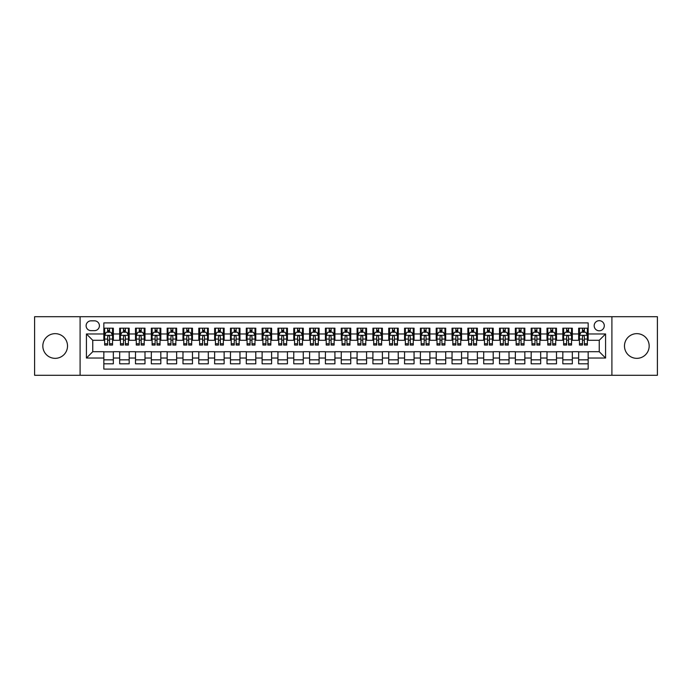 <?xml version="1.0" encoding="UTF-8"?>
<svg xmlns="http://www.w3.org/2000/svg" width="692" height="692" viewBox="0 0 692 692"><rect width="100%" height="100%" fill="white"/><g stroke="black" fill="none" stroke-linecap="round" stroke-linejoin="round"><path stroke-width="1.04" d="M636.822 333.656A12.344 12.344 0 0 0 624.478 346A12.344 12.344 0 0 0 636.822 358.344A12.344 12.344 0 0 0 649.174 346A12.344 12.344 0 0 0 636.822 333.656M55.178 333.656A12.344 12.344 0 0 0 42.826 346A12.344 12.344 0 0 0 55.178 358.344A12.344 12.344 0 0 0 67.522 346A12.344 12.344 0 0 0 55.178 333.656M599.237 320.673A5.069 5.069 0 0 0 594.168 325.742A5.069 5.069 0 0 0 599.237 330.802A5.069 5.069 0 0 0 604.298 325.742A5.069 5.069 0 0 0 599.237 320.673M611.901 375.28L657.4 375.28L657.4 316.72L611.901 316.72L611.901 375.28L80.099 375.28L80.099 316.72L34.6 316.72L34.6 375.28L80.099 375.28M588.157 328.198L578.659 328.198L578.659 333.968L572.327 333.968L572.327 340.3L578.659 340.3L578.659 333.968M572.327 333.968L572.327 328.198L562.83 328.198L562.83 333.968L556.498 333.968L556.498 340.3L562.83 340.3L562.83 333.968M556.498 333.968L556.498 328.198L547.009 328.198L547.009 333.968L540.677 333.968L540.677 340.3L547.009 340.3L547.009 333.968M540.677 333.968L540.677 328.198L531.179 328.198L531.179 333.968L524.847 333.968L524.847 340.3L531.179 340.3L531.179 333.968M524.847 333.968L524.847 328.198L515.35 328.198L515.35 333.968L509.018 333.968L509.018 340.3L515.35 340.3L515.35 333.968M509.018 333.968L509.018 328.198L499.52 328.198L499.52 333.968L493.197 333.968L493.197 340.3L499.52 340.3L499.52 333.968M493.197 333.968L493.197 328.198L483.699 328.198L483.699 333.968L477.368 333.968L477.368 340.3L483.699 340.3L483.699 333.968M477.368 333.968L477.368 328.198L467.87 328.198L467.87 333.968L461.538 333.968L461.538 340.3L467.87 340.3L467.87 333.968M461.538 333.968L461.538 328.198L452.04 328.198L452.04 333.968L445.709 333.968L445.709 340.3L452.04 340.3L452.04 333.968M445.709 333.968L445.709 328.198L436.211 328.198L436.211 333.968L429.888 333.968L429.888 340.3L436.211 340.3L436.211 333.968M429.888 333.968L429.888 328.198L420.39 328.198L420.39 333.968L414.058 333.968L414.058 340.3L420.39 340.3L420.39 333.968M414.058 333.968L414.058 328.198L404.56 328.198L404.56 333.968L398.229 333.968L398.229 340.3L404.56 340.3L404.56 333.968M398.229 333.968L398.229 328.198L388.731 328.198L388.731 333.968L382.399 333.968L382.399 340.3L388.731 340.3L388.731 333.968M382.399 333.968L382.399 328.198L372.91 328.198L372.91 333.968L366.578 333.968L366.578 340.3L372.91 340.3L372.91 333.968M366.578 333.968L366.578 328.198L357.081 328.198L357.081 333.968L350.749 333.968L350.749 340.3L357.081 340.3L357.081 333.968M350.749 333.968L350.749 328.198L341.251 328.198L341.251 333.968L334.919 333.968L334.919 340.3L341.251 340.3L341.251 333.968M334.919 333.968L334.919 328.198L325.422 328.198L325.422 333.968L319.09 333.968L319.09 340.3L325.422 340.3L325.422 333.968M319.09 333.968L319.09 328.198L309.601 328.198L309.601 333.968L303.269 333.968L303.269 340.3L309.601 340.3L309.601 333.968M303.269 333.968L303.269 328.198L293.771 328.198L293.771 333.968L287.44 333.968L287.44 340.3L293.771 340.3L293.771 333.968M287.44 333.968L287.44 328.198L277.942 328.198L277.942 333.968L271.61 333.968L271.61 340.3L277.942 340.3L277.942 333.968M271.61 333.968L271.61 328.198L262.112 328.198L262.112 333.968L255.789 333.968L255.789 340.3L262.112 340.3L262.112 333.968M255.789 333.968L255.789 328.198L246.291 328.198L246.291 333.968L239.96 333.968L239.96 340.3L246.291 340.3L246.291 333.968M239.96 333.968L239.96 328.198L230.462 328.198L230.462 333.968L224.13 333.968L224.13 340.3L230.462 340.3L230.462 333.968M224.13 333.968L224.13 328.198L214.632 328.198L214.632 333.968L208.301 333.968L208.301 340.3L214.632 340.3L214.632 333.968M208.301 333.968L208.301 328.198L198.803 328.198L198.803 333.968L192.48 333.968L192.48 340.3L198.803 340.3L198.803 333.968M192.48 333.968L192.48 328.198L182.982 328.198L182.982 333.968L176.65 333.968L176.65 340.3L182.982 340.3L182.982 333.968M176.65 333.968L176.65 328.198L167.153 328.198L167.153 333.968L160.821 333.968L160.821 340.3L167.153 340.3L167.153 333.968M160.821 333.968L160.821 328.198L151.323 328.198L151.323 333.968L144.991 333.968L144.991 340.3L151.323 340.3L151.323 333.968M144.991 333.968L144.991 328.198L135.502 328.198L135.502 333.968L129.17 333.968L129.17 340.3L135.502 340.3L135.502 333.968M129.17 333.968L129.17 328.198L119.673 328.198L119.673 340.3L113.341 340.3L113.341 328.198L103.843 328.198M103.843 363.802L113.341 363.802L113.341 351.7L119.673 351.7L119.673 363.802L129.17 363.802L129.17 351.7L135.502 351.7L135.502 358.032L129.17 358.032M135.502 358.032L135.502 363.802L144.991 363.802L144.991 351.7L151.323 351.7L151.323 358.032L144.991 358.032M151.323 358.032L151.323 363.802L160.821 363.802L160.821 351.7L167.153 351.7L167.153 358.032L160.821 358.032M167.153 358.032L167.153 363.802L176.65 363.802L176.65 351.7L182.982 351.7L182.982 358.032L176.65 358.032M182.982 358.032L182.982 363.802L192.48 363.802L192.48 351.7L198.803 351.7L198.803 358.032L192.48 358.032M198.803 358.032L198.803 363.802L208.301 363.802L208.301 351.7L214.632 351.7L214.632 358.032L208.301 358.032M214.632 358.032L214.632 363.802L224.13 363.802L224.13 351.7L230.462 351.7L230.462 358.032L224.13 358.032M230.462 358.032L230.462 363.802L239.96 363.802L239.96 351.7L246.291 351.7L246.291 358.032L239.96 358.032M246.291 358.032L246.291 363.802L255.789 363.802L255.789 351.7L262.112 351.7L262.112 358.032L255.789 358.032M262.112 358.032L262.112 363.802L271.61 363.802L271.61 351.7L277.942 351.7L277.942 358.032L271.61 358.032M277.942 358.032L277.942 363.802L287.44 363.802L287.44 351.7L293.771 351.7L293.771 358.032L287.44 358.032M293.771 358.032L293.771 363.802L303.269 363.802L303.269 351.7L309.601 351.7L309.601 358.032L303.269 358.032M309.601 358.032L309.601 363.802L319.09 363.802L319.09 351.7L325.422 351.7L325.422 358.032L319.09 358.032M325.422 358.032L325.422 363.802L334.919 363.802L334.919 351.7L341.251 351.7L341.251 358.032L334.919 358.032M341.251 358.032L341.251 363.802L350.749 363.802L350.749 351.7L357.081 351.7L357.081 358.032L350.749 358.032M357.081 358.032L357.081 363.802L366.578 363.802L366.578 351.7L372.91 351.7L372.91 358.032L366.578 358.032M372.91 358.032L372.91 363.802L382.399 363.802L382.399 351.7L388.731 351.7L388.731 358.032L382.399 358.032M388.731 358.032L388.731 363.802L398.229 363.802L398.229 351.7L404.56 351.7L404.56 358.032L398.229 358.032M404.56 358.032L404.56 363.802L414.058 363.802L414.058 351.7L420.39 351.7L420.39 358.032L414.058 358.032M420.39 358.032L420.39 363.802L429.888 363.802L429.888 351.7L436.211 351.7L436.211 358.032L429.888 358.032M436.211 358.032L436.211 363.802L445.709 363.802L445.709 351.7L452.04 351.7L452.04 358.032L445.709 358.032M452.04 358.032L452.04 363.802L461.538 363.802L461.538 351.7L467.87 351.7L467.87 358.032L461.538 358.032M467.87 358.032L467.87 363.802L477.368 363.802L477.368 351.7L483.699 351.7L483.699 358.032L477.368 358.032M483.699 358.032L483.699 363.802L493.197 363.802L493.197 351.7L499.52 351.7L499.52 358.032L493.197 358.032M499.52 358.032L499.52 363.802L509.018 363.802L509.018 351.7L515.35 351.7L515.35 358.032L509.018 358.032M515.35 358.032L515.35 363.802L524.847 363.802L524.847 351.7L531.179 351.7L531.179 358.032L524.847 358.032M531.179 358.032L531.179 363.802L540.677 363.802L540.677 351.7L547.009 351.7L547.009 358.032L540.677 358.032M547.009 358.032L547.009 363.802L556.498 363.802L556.498 351.7L562.83 351.7L562.83 358.032L556.498 358.032M562.83 358.032L562.83 363.802L572.327 363.802L572.327 351.7L578.659 351.7L578.659 358.032L572.327 358.032M91.024 330.646L94.51 330.646A4.905 4.905 0 0 0 99.414 325.742A4.905 4.905 0 0 0 94.51 320.837L91.024 320.837A4.905 4.905 0 0 0 86.119 325.742A4.905 4.905 0 0 0 91.024 330.646M611.901 316.72L80.099 316.72M588.157 333.968L588.157 322.896L103.843 322.896L103.843 340.3L92.763 340.3L92.763 351.7L103.843 351.7L103.843 369.104L588.157 369.104L588.157 351.7L599.237 351.7L599.237 340.3L588.157 340.3L588.157 333.968L605.569 333.968L605.569 358.032L588.157 358.032M103.843 358.032L86.431 358.032L86.431 333.968L103.843 333.968M578.659 358.032L578.659 363.802L588.157 363.802M103.843 332.151L104.639 332.151M107.641 332.151L109.544 332.151M112.545 332.151L113.341 332.151M103.843 340.144L104.639 340.144M107.641 340.144L109.544 340.144M112.545 340.144L113.341 340.144M103.843 351.856L113.341 351.856M103.843 359.849L113.341 359.849M119.673 340.144L120.46 340.144M123.47 340.144L125.373 340.144M128.375 340.144L129.17 340.144M119.673 332.151L120.46 332.151M123.47 332.151L125.373 332.151M128.375 332.151L129.17 332.151M119.673 351.856L129.17 351.856M119.673 359.849L129.17 359.849M135.502 351.856L144.991 351.856M135.502 359.849L144.991 359.849M135.502 332.151L136.289 332.151M139.3 332.151L141.194 332.151M144.204 332.151L144.991 332.151M135.502 340.144L136.289 340.144M139.3 340.144L141.194 340.144M144.204 340.144L144.991 340.144M151.323 351.856L160.821 351.856M151.323 359.849L160.821 359.849M151.323 332.151L152.119 332.151M155.12 332.151L157.023 332.151M160.034 332.151L160.821 332.151M151.323 340.144L152.119 340.144M155.12 340.144L157.023 340.144M160.034 340.144L160.821 340.144M167.153 351.856L176.65 351.856M167.153 359.849L176.65 359.849M167.153 332.151L167.948 332.151M170.95 332.151L172.853 332.151M175.855 332.151L176.65 332.151M167.153 340.144L167.948 340.144M170.95 340.144L172.853 340.144M175.855 340.144L176.65 340.144M182.982 351.856L192.48 351.856M182.982 359.849L192.48 359.849M182.982 332.151L183.769 332.151M186.779 332.151L188.674 332.151M191.684 332.151L192.48 332.151M182.982 340.144L183.769 340.144M186.779 340.144L188.674 340.144M191.684 340.144L192.48 340.144M198.803 351.856L208.301 351.856M198.803 359.849L208.301 359.849M198.803 332.151L199.599 332.151M202.609 332.151L204.503 332.151M207.513 332.151L208.301 332.151M198.803 340.144L199.599 340.144M202.609 340.144L204.503 340.144M207.513 340.144L208.301 340.144M214.632 351.856L224.13 351.856M214.632 359.849L224.13 359.849M214.632 332.151L215.428 332.151M218.43 332.151L220.333 332.151M223.343 332.151L224.13 332.151M214.632 340.144L215.428 340.144M218.43 340.144L220.333 340.144M223.343 340.144L224.13 340.144M230.462 351.856L239.96 351.856M230.462 359.849L239.96 359.849M230.462 332.151L231.249 332.151M234.259 332.151L236.162 332.151M239.164 332.151L239.96 332.151M230.462 340.144L231.249 340.144M234.259 340.144L236.162 340.144M239.164 340.144L239.96 340.144M246.291 351.856L255.789 351.856M246.291 359.849L255.789 359.849M246.291 332.151L247.079 332.151M250.089 332.151L251.983 332.151M254.993 332.151L255.789 332.151M246.291 340.144L247.079 340.144M250.089 340.144L251.983 340.144M254.993 340.144L255.789 340.144M262.112 351.856L271.61 351.856M262.112 359.849L271.61 359.849M262.112 332.151L262.908 332.151M265.918 332.151L267.813 332.151M270.823 332.151L271.61 332.151M262.112 340.144L262.908 340.144M265.918 340.144L267.813 340.144M270.823 340.144L271.61 340.144M277.942 351.856L287.44 351.856M277.942 359.849L287.44 359.849M277.942 332.151L278.738 332.151M281.739 332.151L283.642 332.151M286.652 332.151L287.44 332.151M277.942 340.144L278.738 340.144M281.739 340.144L283.642 340.144M286.652 340.144L287.44 340.144M293.771 351.856L303.269 351.856M293.771 359.849L303.269 359.849M293.771 332.151L294.558 332.151M297.569 332.151L299.472 332.151M302.473 332.151L303.269 332.151M293.771 340.144L294.558 340.144M297.569 340.144L299.472 340.144M302.473 340.144L303.269 340.144M309.601 351.856L319.09 351.856M309.601 359.849L319.09 359.849M309.601 332.151L310.388 332.151M313.398 332.151L315.293 332.151M318.303 332.151L319.09 332.151M309.601 340.144L310.388 340.144M313.398 340.144L315.293 340.144M318.303 340.144L319.09 340.144M325.422 351.856L334.919 351.856M325.422 359.849L334.919 359.849M325.422 332.151L326.217 332.151M329.219 332.151L331.122 332.151M334.132 332.151L334.919 332.151M325.422 340.144L326.217 340.144M329.219 340.144L331.122 340.144M334.132 340.144L334.919 340.144M341.251 351.856L350.749 351.856M341.251 359.849L350.749 359.849M341.251 332.151L342.047 332.151M345.048 332.151L346.952 332.151M349.953 332.151L350.749 332.151M341.251 340.144L342.047 340.144M345.048 340.144L346.952 340.144M349.953 340.144L350.749 340.144M357.081 351.856L366.578 351.856M357.081 359.849L366.578 359.849M357.081 332.151L357.868 332.151M360.878 332.151L362.781 332.151M365.783 332.151L366.578 332.151M357.081 340.144L357.868 340.144M360.878 340.144L362.781 340.144M365.783 340.144L366.578 340.144M372.91 351.856L382.399 351.856M372.91 359.849L382.399 359.849M372.91 332.151L373.697 332.151M376.707 332.151L378.602 332.151M381.612 332.151L382.399 332.151M372.91 340.144L373.697 340.144M376.707 340.144L378.602 340.144M381.612 340.144L382.399 340.144M388.731 351.856L398.229 351.856M388.731 359.849L398.229 359.849M388.731 332.151L389.527 332.151M392.528 332.151L394.431 332.151M397.442 332.151L398.229 332.151M388.731 340.144L389.527 340.144M392.528 340.144L394.431 340.144M397.442 340.144L398.229 340.144M404.56 351.856L414.058 351.856M404.56 359.849L414.058 359.849M404.56 332.151L405.348 332.151M408.358 332.151L410.261 332.151M413.262 332.151L414.058 332.151M404.56 340.144L405.348 340.144M408.358 340.144L410.261 340.144M413.262 340.144L414.058 340.144M420.39 351.856L429.888 351.856M420.39 359.849L429.888 359.849M420.39 332.151L421.177 332.151M424.187 332.151L426.082 332.151M429.092 332.151L429.888 332.151M420.39 340.144L421.177 340.144M424.187 340.144L426.082 340.144M429.092 340.144L429.888 340.144M436.211 351.856L445.709 351.856M436.211 359.849L445.709 359.849M436.211 332.151L437.007 332.151M440.017 332.151L441.911 332.151M444.921 332.151L445.709 332.151M436.211 340.144L437.007 340.144M440.017 340.144L441.911 340.144M444.921 340.144L445.709 340.144M452.04 351.856L461.538 351.856M452.04 359.849L461.538 359.849M452.04 332.151L452.836 332.151M455.838 332.151L457.741 332.151M460.751 332.151L461.538 332.151M452.04 340.144L452.836 340.144M455.838 340.144L457.741 340.144M460.751 340.144L461.538 340.144M467.87 351.856L477.368 351.856M467.87 359.849L477.368 359.849M467.87 332.151L468.657 332.151M471.667 332.151L473.57 332.151M476.572 332.151L477.368 332.151M467.87 340.144L468.657 340.144M471.667 340.144L473.57 340.144M476.572 340.144L477.368 340.144M483.699 351.856L493.197 351.856M483.699 359.849L493.197 359.849M483.699 332.151L484.487 332.151M487.497 332.151L489.391 332.151M492.401 332.151L493.197 332.151M483.699 340.144L484.487 340.144M487.497 340.144L489.391 340.144M492.401 340.144L493.197 340.144M499.52 351.856L509.018 351.856M499.52 359.849L509.018 359.849M499.52 332.151L500.316 332.151M503.326 332.151L505.221 332.151M508.231 332.151L509.018 332.151M499.52 340.144L500.316 340.144M503.326 340.144L505.221 340.144M508.231 340.144L509.018 340.144M515.35 351.856L524.847 351.856M515.35 359.849L524.847 359.849M515.35 332.151L516.146 332.151M519.147 332.151L521.05 332.151M524.052 332.151L524.847 332.151M515.35 340.144L516.146 340.144M519.147 340.144L521.05 340.144M524.052 340.144L524.847 340.144M531.179 351.856L540.677 351.856M531.179 359.849L540.677 359.849M531.179 332.151L531.966 332.151M534.977 332.151L536.88 332.151M539.881 332.151L540.677 332.151M531.179 340.144L531.966 340.144M534.977 340.144L536.88 340.144M539.881 340.144L540.677 340.144M547.009 351.856L556.498 351.856M547.009 359.849L556.498 359.849M547.009 332.151L547.796 332.151M550.806 332.151L552.7 332.151M555.711 332.151L556.498 332.151M547.009 340.144L547.796 340.144M550.806 340.144L552.7 340.144M555.711 340.144L556.498 340.144M562.83 351.856L572.327 351.856M562.83 359.849L572.327 359.849M562.83 332.151L563.625 332.151M566.627 332.151L568.53 332.151M571.54 332.151L572.327 332.151M562.83 340.144L563.625 340.144M566.627 340.144L568.53 340.144M571.54 340.144L572.327 340.144M578.659 351.856L588.157 351.856M578.659 359.849L588.157 359.849M578.659 332.151L579.455 332.151M582.456 332.151L584.359 332.151M587.361 332.151L588.157 332.151M578.659 340.144L579.455 340.144M582.456 340.144L584.359 340.144M587.361 340.144L588.157 340.144M92.763 340.3L86.431 333.968M92.763 351.7L86.431 358.032M605.569 333.968L599.237 340.3M605.569 358.032L599.237 351.7M109.544 330.248L107.641 330.248M112.545 343.76L109.544 343.76L109.544 345.048L112.545 345.048L112.545 335.395L110.962 332.229L106.222 332.229L104.639 335.395L104.639 345.048L107.641 345.048L107.641 343.76L104.639 343.76M104.639 335.395L104.639 328.198M112.545 335.395L112.545 328.198M107.641 332.229L107.641 328.198M109.544 328.198L109.544 332.229M109.544 343.76L109.544 336.58C108.912 335.361 108.281 335.361 107.641 336.58L107.641 343.76M125.373 330.248L123.47 330.248M128.375 343.76L125.373 343.76L125.373 345.048L128.375 345.048L128.375 335.395L126.792 332.229L122.043 332.229L120.46 335.395L120.46 345.048L123.47 345.048L123.47 343.76L120.46 343.76M120.46 335.395L120.46 328.198M128.375 335.395L128.375 328.198M123.47 332.229L123.47 328.198M125.373 328.198L125.373 332.229M125.373 343.76L125.373 336.58C124.733 335.361 124.102 335.361 123.47 336.58L123.47 343.76M141.194 330.248L139.3 330.248M144.204 343.76L141.194 343.76L141.194 345.048L144.204 345.048L144.204 335.395L142.621 332.229L137.872 332.229L136.289 335.395L136.289 345.048L139.3 345.048L139.3 343.76L136.289 343.76M136.289 335.395L136.289 328.198M144.204 335.395L144.204 328.198M139.3 332.229L139.3 328.198M141.194 328.198L141.194 332.229M141.194 343.76L141.194 336.58C140.562 335.361 139.931 335.361 139.3 336.58L139.3 343.76M157.023 330.248L155.12 330.248M160.034 343.76L157.023 343.76L157.023 345.048L160.034 345.048L160.034 335.395L158.451 332.229L153.702 332.229L152.119 335.395L152.119 345.048L155.12 345.048L155.12 343.76L152.119 343.76M152.119 335.395L152.119 328.198M160.034 335.395L160.034 328.198M155.12 332.229L155.12 328.198M157.023 328.198L157.023 332.229M157.023 343.76L157.023 336.58C156.392 335.361 155.761 335.361 155.12 336.58L155.12 343.76M172.853 330.248L170.95 330.248M175.855 343.76L172.853 343.76L172.853 345.048L175.855 345.048L175.855 335.395L174.272 332.229L169.523 332.229L167.948 335.395L167.948 345.048L170.95 345.048L170.95 343.76L167.948 343.76M167.948 335.395L167.948 328.198M175.855 335.395L175.855 328.198M170.95 332.229L170.95 328.198M172.853 328.198L172.853 332.229M172.853 343.76L172.853 336.58C172.221 335.361 171.581 335.361 170.95 336.58L170.95 343.76M188.674 330.248L186.779 330.248M191.684 343.76L188.674 343.76L188.674 345.048L191.684 345.048L191.684 335.395L190.101 332.229L185.352 332.229L183.769 335.395L183.769 345.048L186.779 345.048L186.779 343.76L183.769 343.76M183.769 335.395L183.769 328.198M191.684 335.395L191.684 328.198M186.779 332.229L186.779 328.198M188.674 328.198L188.674 332.229M188.674 343.76L188.674 336.58C188.042 335.361 187.411 335.361 186.779 336.58L186.779 343.76M204.503 330.248L202.609 330.248M207.513 343.76L204.503 343.76L204.503 345.048L207.513 345.048L207.513 335.395L205.931 332.229L201.182 332.229L199.599 335.395L199.599 345.048L202.609 345.048L202.609 343.76L199.599 343.76M199.599 335.395L199.599 328.198M207.513 335.395L207.513 328.198M202.609 332.229L202.609 328.198M204.503 328.198L204.503 332.229M204.503 343.76L204.503 336.58C203.872 335.361 203.24 335.361 202.609 336.58L202.609 343.76M220.333 330.248L218.43 330.248M223.343 343.76L220.333 343.76L220.333 345.048L223.343 345.048L223.343 335.395L221.76 332.229L217.011 332.229L215.428 335.395L215.428 345.048L218.43 345.048L218.43 343.76L215.428 343.76M215.428 335.395L215.428 328.198M223.343 335.395L223.343 328.198M218.43 332.229L218.43 328.198M220.333 328.198L220.333 332.229M220.333 343.76L220.333 336.58C219.701 335.361 219.07 335.361 218.43 336.58L218.43 343.76M236.162 330.248L234.259 330.248M239.164 343.76L236.162 343.76L236.162 345.048L239.164 345.048L239.164 335.395L237.581 332.229L232.832 332.229L231.249 335.395L231.249 345.048L234.259 345.048L234.259 343.76L231.249 343.76M231.249 335.395L231.249 328.198M239.164 335.395L239.164 328.198M234.259 332.229L234.259 328.198M236.162 328.198L236.162 332.229M236.162 343.76L236.162 336.58C235.531 335.361 234.891 335.361 234.259 336.58L234.259 343.76M251.983 330.248L250.089 330.248M254.993 343.76L251.983 343.76L251.983 345.048L254.993 345.048L254.993 335.395L253.41 332.229L248.662 332.229L247.079 335.395L247.079 345.048L250.089 345.048L250.089 343.76L247.079 343.76M247.079 335.395L247.079 328.198M254.993 335.395L254.993 328.198M250.089 332.229L250.089 328.198M251.983 328.198L251.983 332.229M251.983 343.76L251.983 336.58C251.352 335.361 250.72 335.361 250.089 336.58L250.089 343.76M267.813 330.248L265.918 330.248M270.823 343.76L267.813 343.76L267.813 345.048L270.823 345.048L270.823 335.395L269.24 332.229L264.491 332.229L262.908 335.395L262.908 345.048L265.918 345.048L265.918 343.76L262.908 343.76M262.908 335.395L262.908 328.198M270.823 335.395L270.823 328.198M265.918 332.229L265.918 328.198M267.813 328.198L267.813 332.229M267.813 343.76L267.813 336.58C267.181 335.361 266.55 335.361 265.918 336.58L265.918 343.76M283.642 330.248L281.739 330.248M286.652 343.76L283.642 343.76L283.642 345.048L286.652 345.048L286.652 335.395L285.069 332.229L280.321 332.229L278.738 335.395L278.738 345.048L281.739 345.048L281.739 343.76L278.738 343.76M278.738 335.395L278.738 328.198M286.652 335.395L286.652 328.198M281.739 332.229L281.739 328.198M283.642 328.198L283.642 332.229M283.642 343.76L283.642 336.58C283.011 335.361 282.379 335.361 281.739 336.58L281.739 343.76M299.472 330.248L297.569 330.248M302.473 343.76L299.472 343.76L299.472 345.048L302.473 345.048L302.473 335.395L300.89 332.229L296.141 332.229L294.558 335.395L294.558 345.048L297.569 345.048L297.569 343.76L294.558 343.76M294.558 335.395L294.558 328.198M302.473 335.395L302.473 328.198M297.569 332.229L297.569 328.198M299.472 328.198L299.472 332.229M299.472 343.76L299.472 336.58C298.832 335.361 298.2 335.361 297.569 336.58L297.569 343.76M315.293 330.248L313.398 330.248M318.303 343.76L315.293 343.76L315.293 345.048L318.303 345.048L318.303 335.395L316.72 332.229L311.971 332.229L310.388 335.395L310.388 345.048L313.398 345.048L313.398 343.76L310.388 343.76M310.388 335.395L310.388 328.198M318.303 335.395L318.303 328.198M313.398 332.229L313.398 328.198M315.293 328.198L315.293 332.229M315.293 343.76L315.293 336.58C314.661 335.361 314.03 335.361 313.398 336.58L313.398 343.76M331.122 330.248L329.219 330.248M334.132 343.76L331.122 343.76L331.122 345.048L334.132 345.048L334.132 335.395L332.549 332.229L327.8 332.229L326.217 335.395L326.217 345.048L329.219 345.048L329.219 343.76L326.217 343.76M326.217 335.395L326.217 328.198M334.132 335.395L334.132 328.198M329.219 332.229L329.219 328.198M331.122 328.198L331.122 332.229M331.122 343.76L331.122 336.58C330.491 335.361 329.859 335.361 329.219 336.58L329.219 343.76M346.952 330.248L345.048 330.248M349.953 343.76L346.952 343.76L346.952 345.048L349.953 345.048L349.953 335.395L348.37 332.229L343.63 332.229L342.047 335.395L342.047 345.048L345.048 345.048L345.048 343.76L342.047 343.76M342.047 335.395L342.047 328.198M349.953 335.395L349.953 328.198M345.048 332.229L345.048 328.198M346.952 328.198L346.952 332.229M346.952 343.76L346.952 336.58C346.32 335.361 345.689 335.361 345.048 336.58L345.048 343.76M362.781 330.248L360.878 330.248M365.783 343.76L362.781 343.76L362.781 345.048L365.783 345.048L365.783 335.395L364.2 332.229L359.451 332.229L357.868 335.395L357.868 345.048L360.878 345.048L360.878 343.76L357.868 343.76M357.868 335.395L357.868 328.198M365.783 335.395L365.783 328.198M360.878 332.229L360.878 328.198M362.781 328.198L362.781 332.229M362.781 343.76L362.781 336.58C362.141 335.361 361.509 335.361 360.878 336.58L360.878 343.76M378.602 330.248L376.707 330.248M381.612 343.76L378.602 343.76L378.602 345.048L381.612 345.048L381.612 335.395L380.029 332.229L375.28 332.229L373.697 335.395L373.697 345.048L376.707 345.048L376.707 343.76L373.697 343.76M373.697 335.395L373.697 328.198M381.612 335.395L381.612 328.198M376.707 332.229L376.707 328.198M378.602 328.198L378.602 332.229M378.602 343.76L378.602 336.58C377.97 335.361 377.339 335.361 376.707 336.58L376.707 343.76M394.431 330.248L392.528 330.248M397.442 343.76L394.431 343.76L394.431 345.048L397.442 345.048L397.442 335.395L395.859 332.229L391.11 332.229L389.527 335.395L389.527 345.048L392.528 345.048L392.528 343.76L389.527 343.76M389.527 335.395L389.527 328.198M397.442 335.395L397.442 328.198M392.528 332.229L392.528 328.198M394.431 328.198L394.431 332.229M394.431 343.76L394.431 336.58C393.8 335.361 393.168 335.361 392.528 336.58L392.528 343.76M410.261 330.248L408.358 330.248M413.262 343.76L410.261 343.76L410.261 345.048L413.262 345.048L413.262 335.395L411.679 332.229L406.931 332.229L405.348 335.395L405.348 345.048L408.358 345.048L408.358 343.76L405.348 343.76M405.348 335.395L405.348 328.198M413.262 335.395L413.262 328.198M408.358 332.229L408.358 328.198M410.261 328.198L410.261 332.229M410.261 343.76L410.261 336.58C409.629 335.361 408.989 335.361 408.358 336.58L408.358 343.76M426.082 330.248L424.187 330.248M429.092 343.76L426.082 343.76L426.082 345.048L429.092 345.048L429.092 335.395L427.509 332.229L422.76 332.229L421.177 335.395L421.177 345.048L424.187 345.048L424.187 343.76L421.177 343.76M421.177 335.395L421.177 328.198M429.092 335.395L429.092 328.198M424.187 332.229L424.187 328.198M426.082 328.198L426.082 332.229M426.082 343.76L426.082 336.58C425.45 335.361 424.819 335.361 424.187 336.58L424.187 343.76M441.911 330.248L440.017 330.248M444.921 343.76L441.911 343.76L441.911 345.048L444.921 345.048L444.921 335.395L443.338 332.229L438.59 332.229L437.007 335.395L437.007 345.048L440.017 345.048L440.017 343.76L437.007 343.76M437.007 335.395L437.007 328.198M444.921 335.395L444.921 328.198M440.017 332.229L440.017 328.198M441.911 328.198L441.911 332.229M441.911 343.76L441.911 336.58C441.28 335.361 440.648 335.361 440.017 336.58L440.017 343.76M457.741 330.248L455.838 330.248M460.751 343.76L457.741 343.76L457.741 345.048L460.751 345.048L460.751 335.395L459.168 332.229L454.419 332.229L452.836 335.395L452.836 345.048L455.838 345.048L455.838 343.76L452.836 343.76M452.836 335.395L452.836 328.198M460.751 335.395L460.751 328.198M455.838 332.229L455.838 328.198M457.741 328.198L457.741 332.229M457.741 343.76L457.741 336.58C457.109 335.361 456.478 335.361 455.838 336.58L455.838 343.76M473.57 330.248L471.667 330.248M476.572 343.76L473.57 343.76L473.57 345.048L476.572 345.048L476.572 335.395L474.989 332.229L470.24 332.229L468.657 335.395L468.657 345.048L471.667 345.048L471.667 343.76L468.657 343.76M468.657 335.395L468.657 328.198M476.572 335.395L476.572 328.198M471.667 332.229L471.667 328.198M473.57 328.198L473.57 332.229M473.57 343.76L473.57 336.58C472.939 335.361 472.299 335.361 471.667 336.58L471.667 343.76M489.391 330.248L487.497 330.248M492.401 343.76L489.391 343.76L489.391 345.048L492.401 345.048L492.401 335.395L490.818 332.229L486.069 332.229L484.487 335.395L484.487 345.048L487.497 345.048L487.497 343.76L484.487 343.76M484.487 335.395L484.487 328.198M492.401 335.395L492.401 328.198M487.497 332.229L487.497 328.198M489.391 328.198L489.391 332.229M489.391 343.76L489.391 336.58C488.76 335.361 488.128 335.361 487.497 336.58L487.497 343.76M505.221 330.248L503.326 330.248M508.231 343.76L505.221 343.76L505.221 345.048L508.231 345.048L508.231 335.395L506.648 332.229L501.899 332.229L500.316 335.395L500.316 345.048L503.326 345.048L503.326 343.76L500.316 343.76M500.316 335.395L500.316 328.198M508.231 335.395L508.231 328.198M503.326 332.229L503.326 328.198M505.221 328.198L505.221 332.229M505.221 343.76L505.221 336.58C504.589 335.361 503.958 335.361 503.326 336.58L503.326 343.76M521.05 330.248L519.147 330.248M524.052 343.76L521.05 343.76L521.05 345.048L524.052 345.048L524.052 335.395L522.477 332.229L517.728 332.229L516.146 335.395L516.146 345.048L519.147 345.048L519.147 343.76L516.146 343.76M516.146 335.395L516.146 328.198M524.052 335.395L524.052 328.198M519.147 332.229L519.147 328.198M521.05 328.198L521.05 332.229M521.05 343.76L521.05 336.58C520.419 335.361 519.787 335.361 519.147 336.58L519.147 343.76M536.88 330.248L534.977 330.248M539.881 343.76L536.88 343.76L536.88 345.048L539.881 345.048L539.881 335.395L538.298 332.229L533.549 332.229L531.966 335.395L531.966 345.048L534.977 345.048L534.977 343.76L531.966 343.76M531.966 335.395L531.966 328.198M539.881 335.395L539.881 328.198M534.977 332.229L534.977 328.198M536.88 328.198L536.88 332.229M536.88 343.76L536.88 336.58C536.239 335.361 535.608 335.361 534.977 336.58L534.977 343.76M552.7 330.248L550.806 330.248M555.711 343.76L552.7 343.76L552.7 345.048L555.711 345.048L555.711 335.395L554.128 332.229L549.379 332.229L547.796 335.395L547.796 345.048L550.806 345.048L550.806 343.76L547.796 343.76M547.796 335.395L547.796 328.198M555.711 335.395L555.711 328.198M550.806 332.229L550.806 328.198M552.7 328.198L552.7 332.229M552.7 343.76L552.7 336.58C552.069 335.361 551.438 335.361 550.806 336.58L550.806 343.76M568.53 330.248L566.627 330.248M571.54 343.76L568.53 343.76L568.53 345.048L571.54 345.048L571.54 335.395L569.957 332.229L565.208 332.229L563.625 335.395L563.625 345.048L566.627 345.048L566.627 343.76L563.625 343.76M563.625 335.395L563.625 328.198M571.54 335.395L571.54 328.198M566.627 332.229L566.627 328.198M568.53 328.198L568.53 332.229M568.53 343.76L568.53 336.58C567.898 335.361 567.267 335.361 566.627 336.58L566.627 343.76M584.359 330.248L582.456 330.248M587.361 343.76L584.359 343.76L584.359 345.048L587.361 345.048L587.361 335.395L585.778 332.229L581.038 332.229L579.455 335.395L579.455 345.048L582.456 345.048L582.456 343.76L579.455 343.76M579.455 335.395L579.455 328.198M587.361 335.395L587.361 328.198M582.456 332.229L582.456 328.198M584.359 328.198L584.359 332.229M584.359 343.76L584.359 336.58C583.728 335.361 583.096 335.361 582.456 336.58L582.456 343.76M119.673 358.032L113.341 358.032M119.673 333.968L113.341 333.968M112.511 335.317L104.674 335.317M104.639 333.103L105.781 333.103M111.403 333.103L112.545 333.103M107.641 339.063L104.639 339.063M112.545 339.063L109.544 339.063M109.544 331.26L107.641 331.26M128.34 335.317L120.503 335.317M120.46 333.103L121.61 333.103M127.233 333.103L128.375 333.103M123.47 339.063L120.46 339.063M128.375 339.063L125.373 339.063M125.373 331.26L123.47 331.26M144.161 335.317L136.333 335.317M136.289 333.103L137.44 333.103M143.054 333.103L144.204 333.103M139.3 339.063L136.289 339.063M144.204 339.063L141.194 339.063M141.194 331.26L139.3 331.26M159.99 335.317L152.154 335.317M152.119 333.103L153.261 333.103M158.883 333.103L160.034 333.103M155.12 339.063L152.119 339.063M160.034 339.063L157.023 339.063M157.023 331.26L155.12 331.26M175.82 335.317L167.983 335.317M167.948 333.103L169.09 333.103M174.713 333.103L175.855 333.103M170.95 339.063L167.948 339.063M175.855 339.063L172.853 339.063M172.853 331.26L170.95 331.26M191.649 335.317L183.812 335.317M183.769 333.103L184.92 333.103M190.534 333.103L191.684 333.103M186.779 339.063L183.769 339.063M191.684 339.063L188.674 339.063M188.674 331.26L186.779 331.26M207.47 335.317L199.642 335.317M199.599 333.103L200.749 333.103M206.363 333.103L207.513 333.103M202.609 339.063L199.599 339.063M207.513 339.063L204.503 339.063M204.503 331.26L202.609 331.26M223.3 335.317L215.463 335.317M215.428 333.103L216.57 333.103M222.193 333.103L223.343 333.103M218.43 339.063L215.428 339.063M223.343 339.063L220.333 339.063M220.333 331.26L218.43 331.26M239.129 335.317L231.292 335.317M231.249 333.103L232.4 333.103M238.022 333.103L239.164 333.103M234.259 339.063L231.249 339.063M239.164 339.063L236.162 339.063M236.162 331.26L234.259 331.26M254.95 335.317L247.122 335.317M247.079 333.103L248.229 333.103M253.843 333.103L254.993 333.103M250.089 339.063L247.079 339.063M254.993 339.063L251.983 339.063M251.983 331.26L250.089 331.26M270.78 335.317L262.943 335.317M262.908 333.103L264.059 333.103M269.672 333.103L270.823 333.103M265.918 339.063L262.908 339.063M270.823 339.063L267.813 339.063M267.813 331.26L265.918 331.26M286.609 335.317L278.772 335.317M278.738 333.103L279.879 333.103M285.502 333.103L286.652 333.103M281.739 339.063L278.738 339.063M286.652 339.063L283.642 339.063M283.642 331.26L281.739 331.26M302.439 335.317L294.602 335.317M294.558 333.103L295.709 333.103M301.331 333.103L302.473 333.103M297.569 339.063L294.558 339.063M302.473 339.063L299.472 339.063M299.472 331.26L297.569 331.26M318.259 335.317L310.431 335.317M310.388 333.103L311.538 333.103M317.152 333.103L318.303 333.103M313.398 339.063L310.388 339.063M318.303 339.063L315.293 339.063M315.293 331.26L313.398 331.26M334.089 335.317L326.252 335.317M326.217 333.103L327.359 333.103M332.982 333.103L334.132 333.103M329.219 339.063L326.217 339.063M334.132 339.063L331.122 339.063M331.122 331.26L329.219 331.26M349.918 335.317L342.082 335.317M342.047 333.103L343.189 333.103M348.811 333.103L349.953 333.103M345.048 339.063L342.047 339.063M349.953 339.063L346.952 339.063M346.952 331.26L345.048 331.26M365.748 335.317L357.911 335.317M357.868 333.103L359.018 333.103M364.641 333.103L365.783 333.103M360.878 339.063L357.868 339.063M365.783 339.063L362.781 339.063M362.781 331.26L360.878 331.26M381.569 335.317L373.741 335.317M373.697 333.103L374.848 333.103M380.462 333.103L381.612 333.103M376.707 339.063L373.697 339.063M381.612 339.063L378.602 339.063M378.602 331.26L376.707 331.26M397.398 335.317L389.561 335.317M389.527 333.103L390.669 333.103M396.291 333.103L397.442 333.103M392.528 339.063L389.527 339.063M397.442 339.063L394.431 339.063M394.431 331.26L392.528 331.26M413.228 335.317L405.391 335.317M405.348 333.103L406.498 333.103M412.121 333.103L413.262 333.103M408.358 339.063L405.348 339.063M413.262 339.063L410.261 339.063M410.261 331.26L408.358 331.26M429.057 335.317L421.22 335.317M421.177 333.103L422.328 333.103M427.941 333.103L429.092 333.103M424.187 339.063L421.177 339.063M429.092 339.063L426.082 339.063M426.082 331.26L424.187 331.26M444.878 335.317L437.05 335.317M437.007 333.103L438.157 333.103M443.771 333.103L444.921 333.103M440.017 339.063L437.007 339.063M444.921 339.063L441.911 339.063M441.911 331.26L440.017 331.26M460.708 335.317L452.871 335.317M452.836 333.103L453.978 333.103M459.6 333.103L460.751 333.103M455.838 339.063L452.836 339.063M460.751 339.063L457.741 339.063M457.741 331.26L455.838 331.26M476.537 335.317L468.7 335.317M468.657 333.103L469.807 333.103M475.43 333.103L476.572 333.103M471.667 339.063L468.657 339.063M476.572 339.063L473.57 339.063M473.57 331.26L471.667 331.26M492.358 335.317L484.53 335.317M484.487 333.103L485.637 333.103M491.251 333.103L492.401 333.103M487.497 339.063L484.487 339.063M492.401 339.063L489.391 339.063M489.391 331.26L487.497 331.26M508.188 335.317L500.351 335.317M500.316 333.103L501.466 333.103M507.08 333.103L508.231 333.103M503.326 339.063L500.316 339.063M508.231 339.063L505.221 339.063M505.221 331.26L503.326 331.26M524.017 335.317L516.18 335.317M516.146 333.103L517.287 333.103M522.91 333.103L524.052 333.103M519.147 339.063L516.146 339.063M524.052 339.063L521.05 339.063M521.05 331.26L519.147 331.26M539.846 335.317L532.01 335.317M531.966 333.103L533.117 333.103M538.739 333.103L539.881 333.103M534.977 339.063L531.966 339.063M539.881 339.063L536.88 339.063M536.88 331.26L534.977 331.26M555.667 335.317L547.839 335.317M547.796 333.103L548.946 333.103M554.56 333.103L555.711 333.103M550.806 339.063L547.796 339.063M555.711 339.063L552.7 339.063M552.7 331.26L550.806 331.26M571.497 335.317L563.66 335.317M563.625 333.103L564.767 333.103M570.39 333.103L571.54 333.103M566.627 339.063L563.625 339.063M571.54 339.063L568.53 339.063M568.53 331.26L566.627 331.26M587.326 335.317L579.489 335.317M579.455 333.103L580.597 333.103M586.219 333.103L587.361 333.103M582.456 339.063L579.455 339.063M587.361 339.063L584.359 339.063M584.359 331.26L582.456 331.26"/></g></svg>
